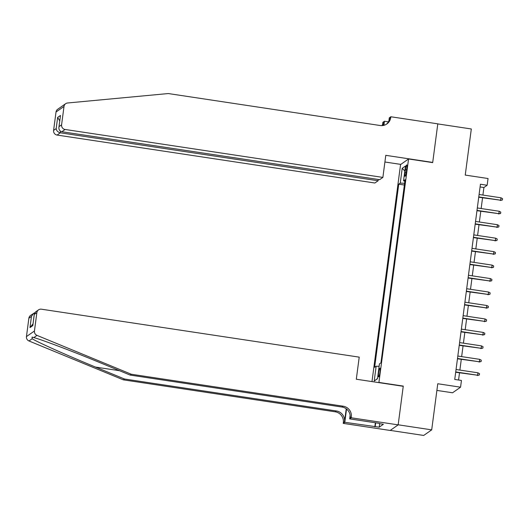 <?xml version="1.0" encoding="UTF-8"?>
<svg xmlns="http://www.w3.org/2000/svg" width="529" height="529" viewBox="0 0 529 529"><rect width="100%" height="100%" fill="white"/><g stroke="black" fill="none" stroke-linecap="round" stroke-linejoin="round"><path stroke-width="0.79" d="M380.014 372.066A4.384 0.615 -81.4 0 0 379.974 368.21A4.384 0.615 -81.4 0 0 378.625 373.031A4.384 0.615 -81.4 0 0 378.665 376.879A4.384 0.615 -81.4 0 0 380.014 372.066M436.888 390.415L452.566 392.783L460.561 387.188L461.447 380.457L454.742 379.445L480.444 184.237L487.149 185.249L488.036 178.518L465.242 175.079L471.313 128.97L437.787 123.912L432.689 162.615L408.553 158.978L378.89 382.626M390.25 430.401L423.703 435.453L431.697 429.859L398.172 424.8L403.27 386.097L379.134 382.454M408.553 158.978L400.559 164.565L371.986 381.581M405.432 169.597L405.042 172.56A4.245 0.595 -81.4 0 0 405.075 176.289A4.245 0.595 -81.4 0 0 406.378 171.621L406.768 168.658A4.245 0.595 -81.4 0 0 406.735 164.929A4.245 0.595 -81.4 0 0 405.432 169.597L406.622 169.776M404.592 183.259L400.255 183.113L398.74 184.171L374.638 367.265L376.152 366.207L374.201 381.012L377.488 378.718L379.438 363.906L380.946 362.854L405.055 179.761L403.541 180.819L404.857 181.229M400.255 183.113L402.205 168.308L405.492 166.007L403.541 180.819M460.561 387.188L437.767 383.75L431.697 429.859M482.911 195.069L483.909 187.517L487.149 185.249M458.564 380.02L459.509 372.833M459.873 370.082L461.281 359.37M461.645 356.619L463.054 345.906M463.417 343.156L464.826 332.443M465.189 329.693L466.598 318.98M466.962 316.23L468.37 305.517M468.734 302.767L470.142 292.054M470.506 289.31L471.914 278.591M472.278 275.847L473.686 265.128M474.05 262.384L475.459 251.665M475.822 248.921L477.237 238.202M477.594 235.458L479.01 224.739M479.367 221.995L480.782 211.276M481.139 208.532L482.554 197.813M480.087 186.942L483.909 187.517M404.361 185.018L398.74 184.171M376.152 366.207L379.121 366.306M404.837 170.973L402.205 168.308M374.201 381.012L377.508 378.546M478.732 197.238L500.646 200.213L478.778 196.914M500.963 197.793L502.55 198.653L502.371 200.002L500.646 200.213L500.963 197.793L479.095 194.493M502.371 200.002L500.255 200.484M382.877 177.413L65.08 129.466L61.853 131.728L379.65 179.675L382.877 177.413L385.786 155.334L432.715 162.416L437.794 123.846L390.865 116.764L389.298 117.861L388.908 120.797M378.281 179.47L378.116 180.746L374.882 183.008L57.086 135.06A4.106 4.034 -125 0 1 53.594 130.412L56.014 112.036A4.106 4.034 -125 0 1 57.681 109.278L65.675 103.684A4.106 4.034 55 0 1 67.586 102.99L168.275 93.547L380.139 125.512A9.588 9.41 55 0 0 390.766 117.504L390.865 116.764M53.594 130.412L56.18 128.607L57.648 117.431L60.478 115.454L59.01 126.629L61.589 124.824L64.009 106.448L56.014 112.036M382.077 125.604A9.588 9.41 55 0 0 382.771 123.098L382.87 122.358L384.438 121.26L383.902 125.32M388.379 121.855L384.438 121.26M400.803 164.4L384.907 162M378.116 180.746L60.319 132.799L57.086 135.06M382.903 125.518A9.588 9.41 55 0 0 383.955 122.272L383.538 125.406M65.675 103.684A4.106 4.034 55 0 0 64.009 106.448M61.589 124.824A4.106 4.034 55 0 0 65.08 129.466M386.269 124.335A9.588 9.41 55 0 0 389.582 118.331L390.766 117.504M56.18 128.607C56.504 130.808 57.886 132.204 60.319 132.799L60.524 131.232M57.648 117.431L59.731 120.824M60.478 115.454L59.01 126.629C58.554 129.374 59.499 131.073 61.853 131.728M131.318 374.248L130.134 375.074L101.211 363.159C73.624 351.725 41.804 339.658 33.83 337.595L32.071 337.079L32.157 338.765C37.929 342.369 67.877 355.746 95.584 367.093L124.507 379.009L336.371 410.973A9.588 9.41 -125 0 1 344.518 421.811L343.334 422.638L343.235 423.379L390.171 430.461L398.165 424.866L403.243 386.302L356.308 379.22L359.217 357.141L41.421 309.194A4.106 4.034 55 0 0 36.865 312.626L34.445 331.002A4.106 4.034 55 0 0 36.99 335.386L131.318 374.248L343.182 406.206A9.588 9.41 -125 0 1 351.329 417.05L351.236 417.791L398.165 424.866M124.507 379.009L123.323 379.835L335.188 411.8A9.588 9.41 -125 0 1 343.334 422.638M351.329 417.05L350.145 417.877A9.588 9.41 -125 0 0 341.999 407.039L130.134 375.074M36.865 312.626L34.286 314.431L32.811 325.606L29.981 327.583L31.449 316.415L28.87 318.22L26.45 336.596L34.445 331.002M32.157 338.765L28.996 340.98L123.323 379.835M351.236 417.791L349.669 418.882L379.392 423.372M379.663 423.703L379.207 427.181L383.38 424.265L379.359 423.656M379.207 427.181L344.802 422.287L343.235 423.379M349.669 418.882L350.138 415.305M346.231 408.785L344.518 421.811M346.548 409.023L344.802 422.287M28.996 340.98A4.106 4.034 -125 0 1 26.45 336.596M28.87 318.22A4.106 4.034 -125 0 1 30.537 315.456L34.769 312.718M374.843 426.817L375.372 422.764M375.683 422.81L375.187 426.572M34.286 314.431L35.476 312.004L38.531 309.868M32.811 325.606L34.306 313.928M29.981 327.583L32.996 323.88M31.449 316.415L33.591 313.32M476.96 210.701L498.873 213.676L477.006 210.377M499.191 211.256L500.778 212.116L500.599 213.465L498.873 213.676L499.191 211.256L477.323 207.957M500.599 213.465L498.483 213.947M475.187 224.164L497.101 227.139L475.234 223.84M497.419 224.719L499.006 225.579L498.827 226.928L497.101 227.139L497.419 224.719L475.551 221.42M498.827 226.928L496.711 227.41M473.415 237.627L495.329 240.602L473.455 237.303M495.647 238.182L497.234 239.042L497.055 240.391L495.329 240.602L495.647 238.182L473.779 234.883M497.055 240.391L494.939 240.874M471.643 251.09L493.557 254.065L471.683 250.766M493.874 251.645L495.461 252.505L495.283 253.854L493.557 254.065L493.874 251.645L472.007 248.346M495.283 253.854L493.167 254.337M469.871 264.553L491.785 267.529L469.911 264.229M492.102 265.108L493.689 265.968L493.511 267.31L491.785 267.529L492.102 265.108L470.235 261.809M493.511 267.31L491.395 267.8M468.099 278.016L490.013 280.992L468.139 277.692M490.33 278.565L491.917 279.431L491.739 280.773L490.013 280.992L490.33 278.565L468.463 275.265M491.739 280.773L489.623 281.263M466.327 291.479L488.241 294.455L466.366 291.155M488.558 292.028L490.145 292.894L489.966 294.236L488.241 294.455L488.558 292.028L466.69 288.728M489.966 294.236L487.85 294.726M464.555 304.942L486.468 307.918L464.594 304.618M486.786 305.491L488.373 306.357L488.194 307.699L486.468 307.918L486.786 305.491L464.918 302.191M488.194 307.699L486.078 308.189M462.782 318.405L484.696 321.381L462.822 318.081M485.014 318.954L486.601 319.82L486.422 321.163L484.696 321.381L485.014 318.954L463.146 315.654M486.422 321.163L484.306 321.652M461.01 331.868L482.924 334.844L461.05 331.544M483.241 332.417L484.829 333.283L484.65 334.626L482.924 334.844L483.241 332.417L461.367 329.117M484.65 334.626L482.534 335.115M459.238 345.331L481.152 348.307L459.278 345.007M481.469 345.88L483.056 346.74L482.878 348.089L481.152 348.307L481.469 345.88L459.595 342.58M482.878 348.089L480.762 348.578M457.466 358.794L479.373 361.77L457.506 358.47M479.697 359.343L481.284 360.203L481.106 361.552L479.373 361.77L479.697 359.343L457.823 356.043M481.106 361.552L478.99 362.041M455.694 372.257L477.601 375.226L455.734 371.933M477.925 372.806L479.512 373.666L479.334 375.015L477.601 375.226L477.925 372.806L456.051 369.506M479.334 375.015L477.218 375.504M406.212 172.732L405.042 172.56M383.955 122.272L382.771 123.098M95.584 367.093L119.541 370.71M336.371 410.973L335.188 411.8M341.999 407.039L343.182 406.206M36.99 335.386L33.83 337.595"/></g></svg>
